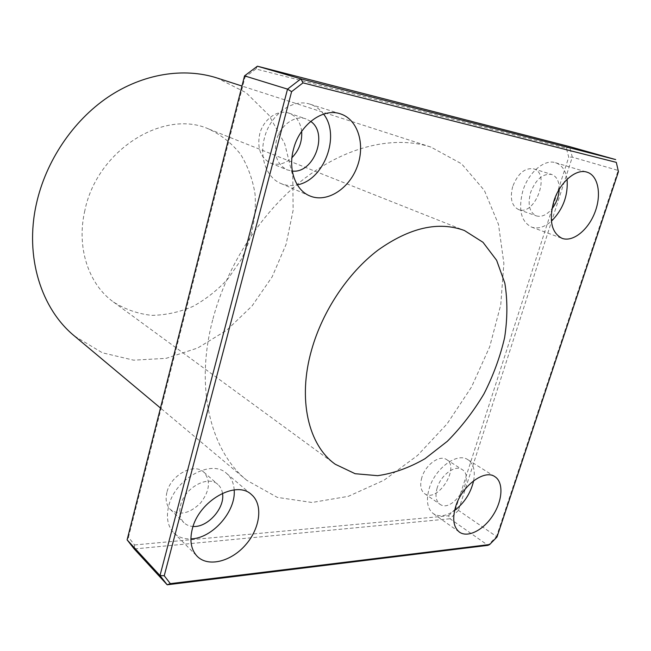 <?xml version="1.0" encoding="UTF-8"?>
<svg xmlns="http://www.w3.org/2000/svg" width="651" height="651" viewBox="0 0 651 651"><rect width="100%" height="100%" fill="white"/><g stroke="black" fill="none" stroke-linecap="round" stroke-linejoin="round"><path stroke-width="0.49" stroke-dasharray="3.25 2.44" d="M566.378 148.216L569.544 146.605L572.286 157.127L458.426 510.384L455.7 508.659L568.738 157.176L566.378 148.216L255.916 68.982L257.397 66.207M496.99 537.01L496.526 536.538L618.181 170.448L572.286 157.127L568.738 157.176M134.554 544.968L448.547 515.787L450.044 518.757L134.236 548.964L134.554 544.968L128.491 537.197L127.108 539.858M244.54 75.866L244.979 77.209L128.491 537.197M255.916 68.982L244.979 77.209M448.547 515.787L455.7 508.659M458.426 510.384L450.044 518.757L487.957 545.335L496.526 536.538L458.426 510.384M212.682 319.91C194.625 388.232 210.891 451.314 246.81 480.324L277.326 497.38L311.984 502.482L348.301 496.347L384.106 480.169L417.551 455.448L447.123 423.817L471.536 386.987L489.723 346.714L500.749 304.847L503.874 263.37L498.503 224.449L484.368 190.434L461.6 163.816L430.913 147.069C395.116 135.514 348.082 145.45 305.229 177.975C262.499 210.607 227.004 264.729 212.682 319.91M301.657 131.404C300.493 122.111 296.246 116.016 288.889 113.136C277.839 108.961 263.199 119.345 259.668 134.171C256.982 148.257 260.612 157.892 270.564 163.076C277.944 165.696 285.073 163.897 291.941 157.68M512.703 186.536C509.741 198.384 511.702 206.058 518.595 209.565C534.992 216.441 550.998 173.394 533.6 168.821C524.779 167.632 517.814 173.532 512.703 186.536M421.832 477.533C419.716 485.109 420.644 490.472 424.607 493.629C437.326 503.435 460.428 467.426 446.537 459.549C439.718 454.512 425.494 464.716 421.832 477.533M166.9 492.343C165.199 499.602 166.355 505.322 170.383 509.497C179.473 515.861 189.522 513.712 200.524 503.044C209.801 490.903 210.908 480.609 203.828 472.154C194.161 462.454 170.782 474.921 166.9 492.343M234.181 489.918C233.725 482.961 231.219 477.484 226.654 473.48C211.608 458.638 174.875 478.558 168.666 506.161C165.989 517.488 167.706 526.399 173.809 532.884C178.236 537.181 183.932 539.183 190.889 538.89M222.479 493.263C221.91 489.625 220.404 486.712 217.955 484.523C208.255 474.774 184.575 487.632 180.563 505.355C178.797 512.736 179.936 518.53 183.981 522.72C186.381 525.015 189.408 526.252 193.054 526.456M473.635 480.755C475.425 470.722 473.513 463.707 467.89 459.704C457.352 452.006 435.071 468.232 429.221 488.478C425.884 500.342 427.243 508.724 433.289 513.615C439.173 517.276 446.269 516.235 454.593 510.498M437.163 487.941C434.99 495.614 435.885 501.026 439.832 504.183C452.502 513.965 475.922 477.362 462.072 469.526C455.277 464.488 440.939 474.945 437.163 487.941M567.078 179.302C565.703 170.432 561.846 164.898 555.506 162.709C544.415 158.852 528.303 172.572 522.818 190.946C518.106 209.589 521.028 221.641 531.59 227.118C537.905 229.168 544.505 227.199 551.397 221.21M559.217 189.319C559.274 181.393 556.76 176.437 551.674 174.46C542.836 173.296 535.814 179.318 530.589 192.533C527.513 204.569 529.418 212.348 536.294 215.872C541.526 217.353 546.734 215.017 551.918 208.865M323.596 114.104C320.032 109.295 315.556 105.999 310.161 104.233C292.942 98.032 270.043 114.584 264.428 138.036C259.082 157.656 266.747 177.813 280.882 183.492C286.066 185.665 291.542 186.121 297.312 184.86M310.682 121.387L306.027 118.921C294.895 114.714 280.052 125.358 276.39 140.486C273.591 154.848 277.188 164.646 287.205 169.878L292.299 171.058M84.85 210.542C76.151 247.567 88.691 284.414 113.486 302.023C125.195 309.404 137.939 313.847 151.699 315.353C165.663 315.157 179.391 312.195 192.875 306.466C205.887 299.314 217.613 290.069 228.053 278.726L241.122 259.7C251.823 238.99 256.738 216.091 255.029 193.957C252.702 179.497 247.901 166.298 240.634 154.377C232.033 143.521 221.486 135.107 209.004 129.118C164.215 108.587 97.048 149.876 84.85 210.542M74.507 336.062L102.402 352.801L133.675 360.174L166.119 358.343L197.774 347.968L226.914 330.073L252.1 305.905L272.151 276.838L286.082 244.394L293.137 210.2L292.771 176.014L284.699 143.7L268.977 115.251L246.094 92.711L217.068 77.998M173.809 532.884L197.237 556.361M226.654 473.48L251.498 494.605M170.383 509.497L183.981 522.72M203.828 472.154L217.955 484.523M433.289 513.615L459.419 532.111M467.89 459.704L494.85 476.646M424.607 493.629L439.832 504.183M446.537 459.549L462.072 469.526M531.59 227.118L562.033 238.331M555.506 162.709L586.966 172.149M518.595 209.565L536.294 215.872M533.6 168.821L551.674 174.46M280.882 183.492L309.738 195.878M310.161 104.233L340.383 113.852M270.564 163.076L287.205 169.878M288.889 113.136L306.027 118.921M113.486 302.023L335.306 464.277M209.004 129.118L464.44 230.527M430.913 147.069L241.96 86.038M246.81 480.324L160.471 408.031"/><path stroke-width="0.98" d="M257.397 66.207L569.544 146.605L615.675 159.585L300.892 78.861L257.397 66.207L244.54 75.866L287.53 89.13L160 575.565L127.108 539.858L244.54 75.866M170.342 583.646L164.231 575.753L291.599 91.661L302.992 82.872L616.31 162.376L618.45 171.661L496.99 537.01L489.666 544.529L170.342 583.646L167.185 584.793L134.236 548.964L127.108 539.858M618.45 171.661L616.31 162.376M302.992 82.872L300.892 78.861L287.53 89.13L291.599 91.661M291.941 157.68C299.045 150.389 302.276 141.633 301.657 131.404M489.666 544.529L487.957 545.335L167.185 584.793L160 575.565L164.231 575.753M311.617 349.831C322.579 310.942 348.025 272.899 377.954 250.155C409.788 227.541 438.619 220.99 464.44 230.527L482.993 242.294L496.623 260.294L504.842 283.161C507.617 300.298 507.552 318.437 504.631 337.56C500.171 356.805 493.287 375.57 483.97 393.863C473.448 411.481 461.233 427.3 447.31 441.321L424.989 458.711C409.259 467.76 393.481 473.415 377.637 475.678L355.145 473.716L335.306 464.277C308.525 445.487 297.344 399.502 311.617 349.831M293.536 149.103C299.509 124.829 322.986 107.57 340.383 113.852C358.123 119.41 365.61 144.953 357.065 167.055C348.814 189.262 326.574 203.202 309.738 195.878C295.448 190.157 287.88 169.415 293.536 149.103M553.781 201.371C559.551 182.483 575.923 168.284 586.966 172.149C598.269 175.453 601.793 194.584 594.949 212.267C588.292 230.006 572.888 242.416 562.033 238.331C551.527 232.838 548.777 220.51 553.781 201.371M455.667 506.584C461.811 485.849 484.401 468.964 494.85 476.646C503.662 482.09 502.71 500.18 493.181 514.998C483.791 529.906 467.89 538.206 459.419 532.111C453.413 527.237 452.16 518.725 455.667 506.584M192.273 529.076C198.872 500.66 236.403 479.641 251.498 494.605C263.256 504.501 260.31 528.116 245.712 544.749C231.3 561.561 208.263 567.526 197.237 556.361C191.101 549.826 189.449 540.729 192.273 529.076M190.889 538.89C212.381 538.483 236.142 511.287 234.181 489.918M193.054 526.456C207.71 527.758 225.287 507.764 222.479 493.263M454.593 510.498C464.432 502.873 470.771 492.962 473.635 480.755M551.397 221.21C563.017 209.476 568.242 195.512 567.078 179.302M551.918 208.865C556.385 203.055 558.818 196.537 559.217 189.319M297.312 184.86C324.027 180.115 340.79 135.677 323.596 114.104M292.299 171.058C313.774 173.801 328.812 133.642 310.682 121.387M241.96 86.038L217.068 77.998C183.964 67.346 143.187 73.49 108.009 97.121C72.936 120.874 45.7 161.334 36.334 204.129C24.502 257.047 41.379 309.046 74.507 336.062L160.471 408.031"/></g></svg>
